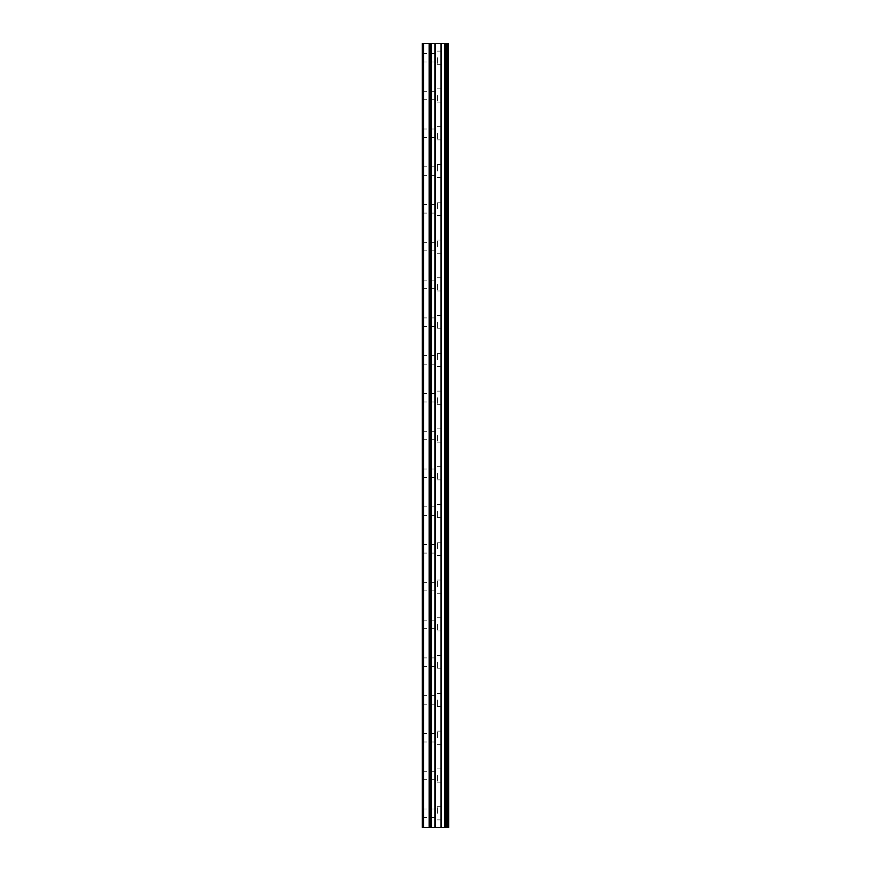 <?xml version="1.0" encoding="UTF-8"?>
<svg xmlns="http://www.w3.org/2000/svg" width="871" height="871" viewBox="0 0 871 871"><rect width="100%" height="100%" fill="white"/><g stroke="black" fill="none" stroke-linecap="round" stroke-linejoin="round"><path stroke-width="0.65" stroke-dasharray="4.36 3.27" d="M422.283 57.715L422.283 61.972L422.283 57.715M437.384 57.715L437.384 64.323L437.384 57.715M448.717 57.715L448.717 64.323L448.717 57.715M422.283 95.494L422.283 99.74L422.283 95.494M437.384 95.494L437.384 102.103L437.384 95.494M448.717 95.494L448.717 102.103L448.717 95.494M422.283 133.274L422.283 137.52L422.283 133.274M437.384 133.274L437.384 139.883L437.384 133.274M448.717 133.274L448.717 139.883L448.717 133.274M422.283 171.054L422.283 166.797L422.283 171.054M437.384 171.054L437.384 164.445L437.384 171.054M448.717 171.054L448.717 164.445L448.717 171.054M422.283 208.833L422.283 204.576L422.283 208.833M437.384 208.833L437.384 202.214L437.384 208.833M448.717 208.833L448.717 202.214L448.717 208.833M422.283 246.613L422.283 242.356L422.283 246.613M437.384 246.613L437.384 239.993L437.384 246.613M448.717 246.613L448.717 239.993L448.717 246.613M422.283 284.382L422.283 288.639L422.283 284.382M437.384 284.382L437.384 291.001L437.384 284.382M448.717 284.382L448.717 291.001L448.717 284.382M422.283 322.161L422.283 326.418L422.283 322.161M437.384 322.161L437.384 328.781L437.384 322.161M448.717 322.161L448.717 328.781L448.717 322.161M422.283 359.941L422.283 364.198L422.283 359.941M437.384 359.941L437.384 353.332L437.384 359.941M448.717 359.941L448.717 353.332L448.717 359.941M422.283 397.72L422.283 393.474L422.283 397.72M437.384 397.72L437.384 404.329L437.384 397.72M448.717 397.72L448.717 404.329L448.717 397.72M422.283 435.5L422.283 439.746L422.283 435.5M437.384 435.5L437.384 442.109L437.384 435.5M448.717 435.5L448.717 442.109L448.717 435.5M422.283 473.28L422.283 477.526L422.283 473.28M437.384 473.28L437.384 479.888L437.384 473.28M448.717 473.28L448.717 479.888L448.717 473.28M422.283 511.059L422.283 506.802L422.283 511.059M437.384 511.059L437.384 517.668L437.384 511.059M448.717 511.059L448.717 517.668L448.717 511.059M422.283 548.839L422.283 544.582L422.283 548.839M437.384 548.839L437.384 542.219L437.384 548.839M448.717 548.839L448.717 542.219L448.717 548.839M422.283 586.619L422.283 582.361L422.283 586.619M437.384 586.619L437.384 579.999L437.384 586.619M448.717 586.619L448.717 579.999L448.717 586.619M422.283 624.387L422.283 628.644L422.283 624.387M437.384 624.387L437.384 631.007L437.384 624.387M448.717 624.387L448.717 631.007L448.717 624.387M422.283 662.167L422.283 666.424L422.283 662.167M437.384 662.167L437.384 668.786L437.384 662.167M448.717 662.167L448.717 668.786L448.717 662.167M422.283 699.946L422.283 704.203L422.283 699.946M437.384 699.946L437.384 706.555L437.384 699.946M448.717 699.946L448.717 706.555L448.717 699.946M422.283 737.726L422.283 741.972L422.283 737.726M437.384 737.726L437.384 731.117L437.384 737.726M448.717 737.726L448.717 731.117L448.717 737.726M422.283 775.506L422.283 779.752L422.283 775.506M437.384 775.506L437.384 782.114L437.384 775.506M448.717 775.506L448.717 782.114L448.717 775.506M422.283 813.285L422.283 809.028L422.283 813.285M437.384 813.285L437.384 806.677L437.384 813.285M448.717 813.285L448.717 806.677L448.717 813.285M447.574 813.285L447.574 806.677L447.574 813.285M447.574 775.506L447.574 782.114L447.574 775.506M447.574 737.726L447.574 731.117L447.574 737.726M447.574 699.946L447.574 706.555L447.574 699.946M447.574 662.167L447.574 668.786L447.574 662.167M447.574 624.387L447.574 631.007L447.574 624.387M447.574 586.619L447.574 579.999L447.574 586.619M447.574 548.839L447.574 542.219L447.574 548.839M447.574 511.059L447.574 517.668L447.574 511.059M447.574 473.28L447.574 479.888L447.574 473.28M447.574 435.5L447.574 442.109L447.574 435.5M447.574 397.72L447.574 404.329L447.574 397.72M447.574 359.941L447.574 353.332L447.574 359.941M447.574 322.161L447.574 328.781L447.574 322.161M447.574 284.382L447.574 291.001L447.574 284.382M447.574 246.613L447.574 239.993L447.574 246.613M447.574 208.833L447.574 202.214L447.574 208.833M447.574 171.054L447.574 164.445L447.574 171.054M447.574 133.274L447.574 139.883L447.574 133.274M447.574 95.494L447.574 102.103L447.574 95.494M447.574 57.715L447.574 64.323L447.574 57.715M437.743 827.45L432.898 827.439L437.743 827.45M432.898 827.45L437.514 827.45L432.898 827.439M423.698 827.45L423.698 43.55L422.283 43.55L422.283 827.45L422.283 43.55L422.283 827.45L422.283 43.55L422.283 827.45L429.131 827.45L429.131 43.55L448.717 43.55L448.717 827.45L448.13 827.45L448.13 43.55M448.13 827.45L429.131 827.45M437.743 43.55L435.663 43.55L437.743 43.55M435.315 43.55L433.246 43.55L435.315 43.561M432.898 43.55L438.08 43.55L432.898 43.561M445.255 43.55L445.255 827.45L445.266 43.55M431.025 43.55L431.025 827.45L431.036 43.55M423.698 43.55L429.131 43.55M422.751 827.45L422.751 43.55L422.751 827.45M429.349 827.45L429.349 43.55M430.612 827.45L430.612 43.55M431.439 827.45L431.439 43.55M434.89 827.45L434.89 43.55M435.228 827.45L435.228 43.55M441.064 827.45L441.064 43.55M441.401 827.45L441.401 43.55M444.852 827.45L444.852 43.55M445.68 827.45L445.68 43.55M446.943 827.45L446.943 43.55M447.161 827.45L447.161 43.55M448.336 827.45L448.336 43.55M422.283 61.972L437.384 61.972M422.283 99.74L437.384 99.74M422.283 137.52L437.384 137.52M422.283 175.3L437.384 175.3M422.283 213.079L437.384 213.079M422.283 250.859L437.384 250.859M422.283 288.639L437.384 288.639M422.283 326.418L437.384 326.418M422.283 364.198L437.384 364.198M422.283 401.967L437.384 401.967M422.283 439.746L437.384 439.746M422.283 477.526L437.384 477.526M422.283 515.305L437.384 515.305M422.283 553.085L437.384 553.085M422.283 590.865L437.384 590.865M422.283 628.644L437.384 628.644M422.283 666.424L437.384 666.424M422.283 704.203L437.384 704.203M422.283 741.972L437.384 741.972M422.283 779.752L437.384 779.752M422.283 817.531L437.384 817.531M437.384 819.894L447.574 819.894M437.384 782.114L447.574 782.114M437.384 744.335L447.574 744.335M437.384 706.555L447.574 706.555M437.384 668.786L447.574 668.786M437.384 631.007L447.574 631.007M437.384 593.227L447.574 593.227M437.384 555.448L447.574 555.448M437.384 517.668L447.574 517.668M437.384 479.888L447.574 479.888M437.384 442.109L447.574 442.109M437.384 404.329L447.574 404.329M437.384 366.549L447.574 366.549M437.384 328.781L447.574 328.781M437.384 291.001L447.574 291.001M437.384 253.221L447.574 253.221M437.384 215.442L447.574 215.442M437.384 177.662L447.574 177.662M437.384 139.883L447.574 139.883M437.384 102.103L447.574 102.103M437.384 64.323L447.574 64.323M437.384 51.106L447.574 51.106M437.384 88.886L447.574 88.886M437.384 126.665L447.574 126.665M437.384 164.445L447.574 164.445M437.384 202.214L447.574 202.214M437.384 239.993L447.574 239.993M437.384 277.773L447.574 277.773M437.384 315.552L447.574 315.552M437.384 353.332L447.574 353.332M437.384 391.112L447.574 391.112M437.384 428.891L447.574 428.891M437.384 466.671L447.574 466.671M437.384 504.451L447.574 504.451M437.384 542.219L447.574 542.219M437.384 579.999L447.574 579.999M437.384 617.779L447.574 617.779M437.384 655.558L447.574 655.558M437.384 693.338L447.574 693.338M437.384 731.117L447.574 731.117M437.384 768.897L447.574 768.897M437.384 806.677L447.574 806.677M422.283 809.028L437.384 809.028M422.283 771.26L437.384 771.26M422.283 733.48L437.384 733.48M422.283 695.7L437.384 695.7M422.283 657.921L437.384 657.921M422.283 620.141L437.384 620.141M422.283 582.361L437.384 582.361M422.283 544.582L437.384 544.582M422.283 506.802L437.384 506.802M422.283 469.034L437.384 469.034M422.283 431.254L437.384 431.254M422.283 393.474L437.384 393.474M422.283 355.695L437.384 355.695M422.283 317.915L437.384 317.915M422.283 280.135L437.384 280.135M422.283 242.356L437.384 242.356M422.283 204.576L437.384 204.576M422.283 166.797L437.384 166.797M422.283 129.028L437.384 129.028M422.283 91.248L437.384 91.248M422.283 53.469L437.384 53.469"/><path stroke-width="1.31" d="M448.336 43.55L448.717 827.45L448.336 43.55L422.283 43.55L422.283 827.45L423.698 827.45L423.698 43.55M423.698 827.45L448.336 827.45M431.036 43.55L431.036 827.45L431.025 43.55M445.266 43.55L445.266 827.45L445.255 43.55M448.13 827.45L448.13 43.55M447.161 827.45L447.161 43.55M446.943 827.45L446.943 43.55M445.68 827.45L445.68 43.55M444.852 827.45L444.852 43.55M441.401 827.45L441.401 43.55M441.064 827.45L441.064 43.55M435.228 827.45L435.228 43.55M434.89 827.45L434.89 43.55M431.439 827.45L431.439 43.55M430.612 827.45L430.612 43.55M429.349 827.45L429.349 43.55M429.131 827.45L429.131 43.55"/></g></svg>
